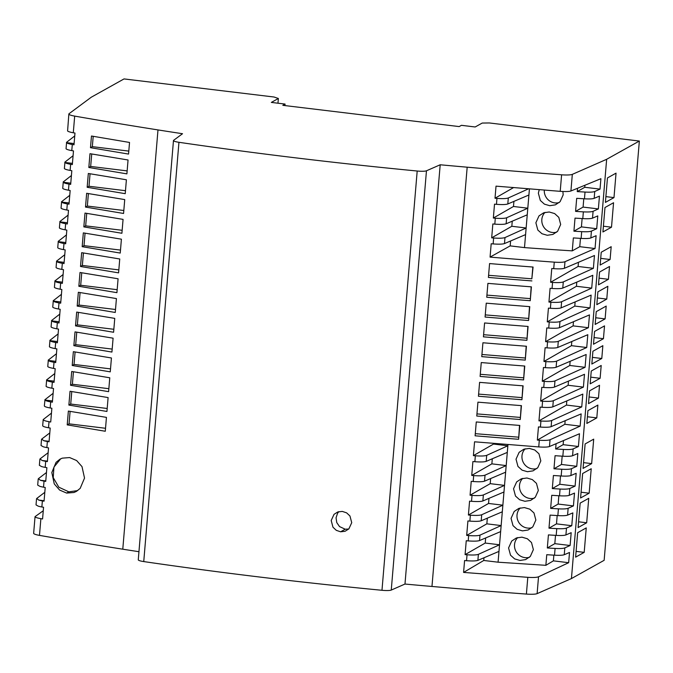 <?xml version="1.0" encoding="UTF-8"?>
<svg xmlns="http://www.w3.org/2000/svg" width="673" height="673" viewBox="0 0 673 673"><rect width="100%" height="100%" fill="white"/><g stroke="black" fill="none" stroke-linecap="round" stroke-linejoin="round"><path stroke-width="1.01" d="M87.162 187.287L88.323 173.483L126.398 179.784L125.228 193.673L87.162 187.287L89.004 186.261L90.056 173.777M559.81 484.266L575.095 486.108L569.812 488.497C568.18 489.111 564.933 489.296 560.079 489.044L552.306 488.573L559.81 484.266L560.508 475.954M342.305 511.413L337.821 511.934L334.035 514.34L331.2 520.515L332.958 527.186L336.281 530.341L340.597 531.796L345.064 531.283L348.858 528.902L351.735 522.677L349.943 515.972L346.612 512.851L342.313 511.413M340.597 531.796L345.232 529.214L339.554 526.606L336.769 522.601L336.054 517.815L337.543 513.297L338.864 511.631M73.862 345.678L111.928 352.063L113.098 338.183L75.023 331.882L73.862 345.678L75.704 344.652L76.756 332.168M112.181 349.085L75.704 344.652M173.474 140.548L138.268 559.818A8.875 1.388 -175.2 0 0 143.744 561.576A828.286 129.359 -175.2 0 0 381.978 590.288A8.875 1.388 -175.2 0 0 391.257 590.07L404.978 584.046L440.192 164.776L426.463 170.791A8.875 1.388 -175.2 0 1 417.193 171.018A828.286 129.359 -175.2 0 1 178.951 142.297A8.875 1.388 -175.2 0 1 173.474 140.548A8.875 1.388 -175.2 0 1 173.626 140.321L182.526 133.717A769.121 120.114 4.8 0 1 157.987 129.923A1183.26 184.797 -175.2 0 1 74.686 116.109A11.836 1.851 -175.2 0 1 68.856 114.006L67.586 130.966A11.836 1.851 -175.2 0 0 73.29 132.766A1183.26 184.797 -175.2 0 0 74.981 133.061L73.996 144.796A1183.26 184.797 -175.2 0 1 72.297 144.502A11.836 1.851 -175.2 0 1 66.56 142.659L66.047 148.767A11.836 1.851 -175.2 0 0 71.784 150.609A1183.26 184.797 -175.2 0 0 73.483 150.903L72.331 164.591A1183.26 184.797 -175.2 0 1 70.64 164.296A11.836 1.851 -175.2 0 1 64.902 162.454L64.389 168.57A11.836 1.851 -175.2 0 0 70.127 170.412A1183.26 184.797 -175.2 0 0 71.818 170.706L70.673 184.394A1183.26 184.797 -175.2 0 1 68.974 184.099A11.836 1.851 -175.2 0 1 63.237 182.257L62.724 188.364A11.836 1.851 -175.2 0 0 68.461 190.207A1183.26 184.797 -175.2 0 0 70.16 190.501L69.008 204.188A1183.26 184.797 -175.2 0 1 67.317 203.894A11.836 1.851 -175.2 0 1 61.571 202.051L61.058 208.167A11.836 1.851 -175.2 0 0 66.804 210.01A1183.26 184.797 -175.2 0 0 68.495 210.304L67.342 223.991A1183.26 184.797 -175.2 0 1 65.651 223.697A11.836 1.851 -175.2 0 1 59.914 221.854L59.401 227.962A11.836 1.851 -175.2 0 0 65.138 229.804A1183.26 184.797 -175.2 0 0 66.829 230.099L65.685 243.786A1183.26 184.797 -175.2 0 1 63.985 243.491A11.836 1.851 -175.2 0 1 58.248 241.649L57.735 247.765A11.836 1.851 -175.2 0 0 63.472 249.607A1183.26 184.797 -175.2 0 0 65.172 249.902L64.019 263.589A1183.26 184.797 -175.2 0 1 62.328 263.294A11.836 1.851 -175.2 0 1 56.582 261.452L56.069 267.56A11.836 1.851 -175.2 0 0 61.815 269.402A1183.26 184.797 -175.2 0 0 63.506 269.696L62.353 283.383A1183.26 184.797 -175.2 0 1 60.663 283.089A11.836 1.851 -175.2 0 1 54.925 281.247L54.412 287.363A11.836 1.851 -175.2 0 0 60.149 289.205A1183.26 184.797 -175.2 0 0 61.84 289.499L60.696 303.187A1183.26 184.797 -175.2 0 1 58.997 302.892A11.836 1.851 -175.2 0 1 53.26 301.05L52.746 307.157A11.836 1.851 -175.2 0 0 58.484 309A1183.26 184.797 -175.2 0 0 60.183 309.294L59.031 322.981A1183.26 184.797 -175.2 0 1 57.34 322.687A11.836 1.851 -175.2 0 1 51.594 320.844L51.081 326.96A11.836 1.851 -175.2 0 0 56.826 328.803A1183.26 184.797 -175.2 0 0 58.517 329.097L57.373 342.784A1183.26 184.797 -175.2 0 1 55.674 342.49A11.836 1.851 -175.2 0 1 49.937 340.647L49.423 346.755A11.836 1.851 -175.2 0 0 55.161 348.597A1183.26 184.797 -175.2 0 0 56.86 348.892L55.708 362.579A1183.26 184.797 -175.2 0 1 54.017 362.284A11.836 1.851 -175.2 0 1 48.271 360.442L47.758 366.558A11.836 1.851 -175.2 0 0 53.504 368.4A1183.26 184.797 -175.2 0 0 55.194 368.695L54.042 382.382A1183.26 184.797 -175.2 0 1 52.351 382.087A11.836 1.851 -175.2 0 1 46.614 380.245L46.101 386.352A11.836 1.851 -175.2 0 0 51.838 388.195A1183.26 184.797 -175.2 0 0 53.529 388.489L52.385 402.176A1183.26 184.797 -175.2 0 1 50.685 401.882A11.836 1.851 -175.2 0 1 44.948 400.04L44.342 405.903C44.452 406.601 46.395 407.283 50.181 407.973L51.871 408.259L50.719 422.013L49.02 421.71C45.234 421.02 43.299 420.305 43.198 419.573L51.468 413.121M348.757 529.003L345.232 529.205M471.731 475.424L472.9 461.552L474.852 461.712C480.472 462.132 484.249 462.015 486.192 461.367L507.299 452.391L506.189 465.581L485.031 475.155C483.088 475.845 479.302 475.996 473.691 475.592L471.731 475.424L491.87 463.857L492.3 458.767M505.633 472.185L504.523 485.384L483.365 494.949C481.422 495.648 477.645 495.791 472.025 495.387L470.074 495.227L471.235 481.346L473.186 481.515C478.806 481.927 482.583 481.818 484.526 481.17L505.633 472.185L506.189 465.581L491.87 463.857M528.583 320.516L529.752 306.644A1183.26 184.797 -175.2 0 1 486.251 303.17L485.082 317.042A1183.26 184.797 -175.2 0 0 528.583 320.516L529.508 306.627M573.43 505.903L558.153 504.06L550.649 508.376L551.742 495.303L559.515 495.799C564.369 496.068 567.608 495.917 569.24 495.336L574.506 493.09L573.43 505.903L568.147 508.292C566.515 508.914 563.276 509.099 558.422 508.847L557.85 515.594L550.085 515.106L548.983 528.17L556.487 523.863L557.185 515.552M521.937 399.712L523.098 385.839A1183.26 184.797 -175.2 0 1 479.597 382.357L478.436 396.237A1183.26 184.797 -175.2 0 0 521.937 399.712L522.862 385.822M493.343 218.044L494.512 204.163L496.464 204.323C502.083 204.743 505.86 204.626 507.804 203.978L528.911 195.002L527.8 208.201L506.643 217.766C504.7 218.464 500.922 218.607 495.303 218.203L493.343 218.044L513.482 206.476L513.911 201.378M530.248 300.722A1183.26 184.797 -175.2 0 1 486.747 297.239L487.908 283.367A1183.26 184.797 -175.2 0 0 531.409 286.849L530.248 300.713L531.174 286.833M486.924 295.102L530.181 298.61M157.987 129.923L122.78 549.193A1183.26 184.797 -175.2 0 1 39.48 535.38A11.836 1.851 -175.2 0 1 33.65 533.277L35.046 516.645L43.265 510.748M43.198 419.573L42.685 425.706C42.786 426.396 44.729 427.086 48.515 427.767L50.206 428.062L49.053 441.799A1183.26 184.797 -175.2 0 1 47.362 441.505A11.836 1.851 -175.2 0 1 43.72 440.68L41.743 439.057L49.802 432.916M39.48 535.38L40.885 518.664L42.576 518.959L43.56 507.265A1183.26 184.797 -175.2 0 1 41.861 506.971L42.374 500.897A1183.26 184.797 -175.2 0 0 44.065 501.192L45.217 487.471A1183.26 184.797 -175.2 0 1 43.526 487.176L44.039 481.102A1183.26 184.797 -175.2 0 0 45.73 481.397L46.883 467.668A1183.26 184.797 -175.2 0 1 45.192 467.373L45.697 461.299A1183.26 184.797 -175.2 0 0 47.396 461.594L48.549 447.873A1183.26 184.797 -175.2 0 1 46.849 447.579A11.836 1.851 -175.2 0 1 43.215 446.754L41.019 445.501L41.533 439.376M70.034 391.274L68.873 405.079L106.94 411.464L108.109 397.575L70.034 391.274M81.669 252.678L80.516 266.483L118.583 272.868L119.744 258.979L81.669 252.678M73.357 351.676L72.204 365.481L110.263 371.858L111.432 357.977L73.357 351.676M90.485 147.69L91.469 136.022L129.527 142.449L128.551 154.075L90.485 147.69L92.336 146.655L93.202 136.316M83.334 232.883L82.173 246.68L120.24 253.065L121.409 239.184L83.334 232.883M77.185 306.08L78.346 292.275L116.421 298.576L115.251 312.465L77.185 306.08L79.035 305.054L80.079 292.57M86.657 193.286L85.505 207.082L123.571 213.467L124.732 199.587L86.657 193.286M67.216 424.873L105.282 431.258L106.443 417.378L68.368 411.077L67.216 424.873L69.058 423.847L70.101 411.363M83.839 226.885L85 213.08L123.066 219.381L121.906 233.27L83.839 226.885L85.681 225.859L86.733 213.375M88.828 167.484L126.894 173.87L128.055 159.989L89.989 153.688L88.828 167.484L90.67 166.458L91.721 153.982M76.688 312.079L75.527 325.883L113.594 332.26L114.755 318.379L76.688 312.079M71.7 371.479L70.539 385.276L108.605 391.661L109.766 377.78L71.7 371.479M78.85 286.277L80.011 272.481L118.086 278.782L116.917 292.662L78.85 286.277L80.693 285.251L81.744 272.775M69.63 457.564L62.278 458.153L59.964 459.188L56.061 462.334L51.821 472.53L54.252 483.887L59.603 490.045L66.644 493.082L73.954 492.501L76.335 491.441L80.18 488.371L84.529 478.074L82.005 466.625L76.638 460.559L69.63 457.564M525.26 360.114L526.421 346.242A1183.26 184.797 -175.2 0 1 482.928 342.767L481.759 356.64A1183.26 184.797 -175.2 0 0 525.26 360.114L526.185 346.225M576.761 466.305L571.478 468.694C569.838 469.317 566.599 469.502 561.745 469.241L553.972 468.778L555.065 455.705L562.838 456.201C567.692 456.471 570.931 456.311 572.563 455.739L577.829 453.493L576.761 466.305L561.475 464.463L562.174 456.159M404.978 584.046A769.121 120.114 4.8 0 0 431.973 586.461L467.18 167.19A769.121 120.114 4.8 0 1 440.192 164.776M491.685 237.838L492.846 223.958L494.806 224.126C500.418 224.546 504.203 224.429 506.138 223.781L527.245 214.805L526.135 227.996L504.986 237.569C503.042 238.259 499.257 238.402 493.637 237.998L491.685 237.838L511.825 226.271L512.254 221.181M578.418 446.51L563.141 444.668L555.637 448.975L563.402 449.446C568.256 449.699 571.503 449.514 573.135 448.899L578.418 446.51L579.487 433.757L549.462 446.527L550.034 439.747L580.134 426.127L581.161 413.895L551.128 426.665L551.65 420.524L581.741 406.913L582.818 394.1L552.794 406.871L553.307 400.729L583.407 387.11L584.484 374.297L554.459 387.068L554.973 380.926L585.073 367.315L586.149 354.503L556.117 367.273L556.638 361.132L586.73 347.512L587.807 334.7L557.782 347.47L558.296 341.329L588.395 327.717L589.472 314.905L559.448 327.675L559.961 321.534L590.061 307.914L591.13 295.102L561.105 307.872L561.619 301.731L591.718 288.12L592.795 275.307L562.771 288.078L563.284 281.937L593.384 268.317L594.461 255.504L564.428 268.275L564.984 261.713A11.836 1.851 -175.2 0 1 554.266 262.15A1183.26 184.797 -175.2 0 1 490.062 257.103L491.189 243.761L493.141 243.92C498.76 244.341 502.538 244.223 504.481 243.576L525.588 234.599L524.494 247.605L510.176 245.881L510.588 240.976M503.968 491.988L502.866 505.179L481.708 514.752C479.765 515.442 475.979 515.594 470.36 515.19L468.408 515.03L469.569 501.149L471.529 501.309C477.149 501.73 480.926 501.612 482.861 500.964L503.968 491.988L504.523 485.384L490.213 483.66L490.634 478.57M108.858 388.683L72.381 384.249L73.433 371.765M520.271 419.515A1183.26 184.797 -175.2 0 1 476.77 416.032L477.939 402.16A1183.26 184.797 -175.2 0 0 521.44 405.634L520.271 419.515L521.196 405.617M476.955 413.895L520.204 417.411M127.147 170.892L90.67 166.458M122.78 549.193A769.121 120.114 4.8 0 0 138.949 551.709M80.516 266.483L82.358 265.456L83.41 252.972M118.827 269.89L82.358 265.456M585.022 192.057L577.249 191.595L584.753 187.279L600.03 189.121L594.747 191.511C593.115 192.133 589.876 192.31 585.022 192.057L584.45 198.813L576.685 198.325L575.583 211.389L583.087 207.082L598.373 208.924L593.09 211.314C591.458 211.928 588.21 212.113 583.356 211.86L582.793 218.616L575.02 218.119L573.926 231.192L581.691 231.655C586.545 231.907 589.792 231.731 591.424 231.108L596.707 228.719L581.422 226.877L582.12 218.574M573.926 231.192L581.422 226.877M69.058 423.847L105.526 428.28M564.984 261.713L595.041 248.522L579.764 246.68L580.463 238.368M581.691 231.655L581.127 238.41L573.354 237.922L572.269 250.861L579.764 246.68M572.269 250.861A704.042 109.951 -175.2 0 1 524.494 247.605M490.062 257.103L510.176 245.881M525.588 234.599L526.135 227.996L511.825 226.271M68.856 114.006A11.836 1.851 -175.2 0 1 69.067 113.703L91.326 97.181L124.025 78.926L274.046 97.013L278.361 98.485L277.966 103.213M77.681 490.592L68.865 491.845L58.82 487.193L53.226 477.611L53.933 467.104L60.713 458.801M553.972 468.778L561.475 464.463M571.436 578.57L604.144 560.315L639.35 141.044L606.651 159.299L571.436 578.57L537.113 593.636A11.836 1.851 -175.2 0 1 526.395 594.074A1183.26 184.797 -175.2 0 1 431.973 586.461M537.113 593.636L538.526 576.795C536.701 577.484 533.125 577.661 527.8 577.325L463.588 572.42L483.761 560.466L483.988 557.766M513.516 187.607L495.008 198.241L496.026 186.143L560.214 191.334C565.539 191.696 569.106 191.586 570.923 190.989L572.319 174.366A11.836 1.851 -175.2 0 1 561.602 174.803A1183.26 184.797 -175.2 0 1 467.18 167.19M500.645 531.586L499.534 544.777L478.385 554.35C476.434 555.048 472.656 555.191 467.037 554.788L465.085 554.628L466.246 540.747L468.206 540.907C473.817 541.328 477.603 541.21 479.538 540.562L500.645 531.586L501.149 525.563L479.992 535.136C478.049 535.826 474.272 535.969 468.652 535.565L466.692 535.405L467.912 520.944L469.863 521.112C475.483 521.525 479.26 521.415 481.203 520.767L502.31 511.791L501.149 525.563L486.84 523.838L487.311 518.168M466.692 535.405L486.84 523.838M563.141 444.668L563.486 440.563M82.173 246.68L84.024 245.653L85.067 233.178M120.492 250.087L84.024 245.653M75.527 325.883L77.37 324.849L78.421 312.373M113.838 329.282L77.37 324.849M582.793 218.616C587.638 218.885 590.886 218.725 592.518 218.153L597.784 215.907L596.707 228.719M584.45 198.813C589.304 199.082 592.543 198.93 594.175 198.35L599.45 196.112L598.373 208.924M529.424 188.911L528.911 195.002M528.498 188.835L508.308 197.971C506.365 198.661 502.58 198.804 496.96 198.4L495.008 198.241M583.087 207.082L583.785 198.771M470.074 495.227L490.213 483.66M583.356 211.86L575.583 211.389M595.041 248.522L596.118 235.71L590.852 237.948C589.22 238.528 585.981 238.679 581.127 238.41M549.462 446.527C547.645 447.15 544.078 447.276 538.753 446.922L474.558 441.808L473.397 455.629L493.536 444.062L493.595 443.381M575.095 486.108L576.172 473.296L570.897 475.533C569.274 476.114 566.027 476.265 561.173 475.996L553.408 475.508L552.306 488.573M548.983 528.17L556.756 528.642C561.61 528.894 564.857 528.709 566.489 528.095L571.772 525.706L572.849 512.893L567.575 515.131C565.943 515.711 562.704 515.863 557.85 515.594M547.317 547.973L555.09 548.445C559.944 548.697 563.192 548.512 564.824 547.889L570.107 545.5L571.184 532.688L565.909 534.934C564.285 535.515 561.038 535.666 556.192 535.397L548.419 534.9L547.317 547.973L554.821 543.658L555.519 535.355M538.526 576.795L568.66 562.704L569.518 552.491L564.252 554.729C562.62 555.309 559.381 555.461 554.527 555.191L546.754 554.703L545.862 565.32L553.383 560.861L553.862 555.149M606.651 159.299L572.319 174.366M600.03 189.121L600.905 178.69L570.923 190.989M53.175 300.781L61.436 294.328M580.134 426.127L564.849 424.284L565.152 420.709M551.128 426.665C549.319 427.288 545.744 427.422 540.419 427.061L538.459 426.918L537.348 440.083L564.849 424.284M556.638 361.132C554.813 361.796 551.237 361.956 545.912 361.611L543.952 361.468L571.453 345.67L571.798 341.514M585.073 367.315L569.787 365.473L542.287 381.263L543.447 367.517L545.408 367.668C550.733 368.022 554.3 367.895 556.117 367.273M557.782 347.47C555.965 348.092 552.39 348.227 547.065 347.865L545.105 347.722L543.952 361.468M586.73 347.512L571.453 345.67M554.973 380.926C553.156 381.591 549.58 381.751 544.247 381.414L542.287 381.263M583.407 387.11L568.121 385.267L540.629 401.066L541.782 387.32L543.742 387.463C549.067 387.825 552.642 387.69 554.459 387.068M569.787 365.473L570.14 361.308M551.65 420.524C549.824 421.189 546.257 421.348 540.924 421.012L538.964 420.861L566.464 405.07L566.809 400.906M552.794 406.871C550.977 407.493 547.41 407.619 542.076 407.266L540.116 407.115L538.964 420.861M581.741 406.913L566.464 405.07M550.034 439.747C548.217 440.411 544.642 440.571 539.309 440.226L537.348 440.083M485.267 314.897L528.524 318.413M553.307 400.729C551.49 401.394 547.915 401.554 542.589 401.209L540.629 401.066M568.121 385.267L568.475 381.111M558.296 341.329C556.478 341.993 552.903 342.153 547.578 341.817L545.618 341.665L546.77 327.919L548.731 328.071C554.056 328.424 557.631 328.298 559.448 327.675M588.395 327.717L573.11 325.875L545.618 341.665M573.11 325.875L573.463 321.711M593.384 268.317L578.099 266.474L578.452 262.319M564.428 268.275C562.62 268.897 559.044 269.032 553.719 268.67L551.759 268.527L550.607 282.273L578.099 266.474M507.955 444.533L507.854 445.787L486.697 455.352C484.753 456.05 480.968 456.193 475.348 455.789L473.397 455.629M507.299 452.391L507.854 445.787L493.536 444.062M481.944 354.494L525.192 358.011M122.158 230.292L85.681 225.859M568.66 562.704L553.383 560.861M590.061 307.914L574.776 306.072L547.275 321.871L548.428 308.125L550.396 308.268C555.721 308.629 559.288 308.495 561.105 307.872M561.619 301.731C559.801 302.396 556.226 302.556 550.901 302.211L548.941 302.068L576.441 286.277L576.786 282.113M591.718 288.12L576.441 286.277M559.961 321.534C558.144 322.199 554.569 322.359 549.235 322.014L547.275 321.871M574.776 306.072L575.129 301.916M548.941 302.068L550.093 288.322L552.053 288.473C557.379 288.826 560.954 288.7 562.771 288.078M563.284 281.937C561.467 282.601 557.892 282.761 552.567 282.416L550.607 282.273M107.192 408.477L70.724 404.044L71.767 391.568M464.58 560.55L463.588 572.42M526.925 340.311L528.086 326.447A1183.26 184.797 -175.2 0 1 484.585 322.964L483.424 336.837A1183.26 184.797 -175.2 0 0 526.925 340.319L527.851 326.43M556.075 443.717L555.637 448.975M513.482 206.476L527.8 208.201L527.245 214.805M49.844 340.378L58.114 333.926M56.498 261.183L64.768 254.731M523.594 379.917L524.763 366.045A1183.26 184.797 -175.2 0 1 481.262 362.562L480.101 376.434A1183.26 184.797 -175.2 0 0 523.594 379.917L524.519 366.019M488.59 275.299L531.847 278.807L532.831 267.03M478.612 394.1L521.869 397.608M480.278 374.297L523.535 377.814M63.153 181.988L71.414 175.527M571.772 525.706L556.487 523.863M570.107 545.5L554.821 543.658M464.589 560.542L466.54 560.71C472.16 561.122 475.937 561.013 477.88 560.365L498.979 551.389L498.079 562.199L483.761 560.466M483.601 334.7L526.858 338.208M117.169 289.684L80.693 285.251M70.539 385.276L72.381 384.249M531.906 280.91A1183.26 184.797 -175.2 0 1 488.413 277.436L489.574 263.572A1183.26 184.797 -175.2 0 0 533.075 267.046L531.847 278.807M59.821 221.585L68.091 215.124M58.164 241.388L66.425 234.927M518.614 439.284A1183.26 184.797 -175.2 0 1 475.113 435.801L476.274 421.954A1183.26 184.797 -175.2 0 0 519.775 425.429L518.614 439.284L519.531 425.412M518.547 437.181L475.289 433.673M559.238 202.531A11.836 11.382 60.8 0 1 554.788 202.893A11.836 11.382 60.8 0 1 544.297 190.097M639.35 141.044L489.33 122.957L482.205 123.058L475.172 126.978L461.426 125.321L459.179 126.583L282.82 105.325L285.074 104.063L284.94 105.577M278.361 98.485L271.328 102.414L285.074 104.063M465.085 554.628L485.225 543.052L485.654 537.963M125.481 190.695L89.004 186.261M545.862 565.32L498.079 562.199M85.505 207.082L87.347 206.056L88.39 193.58M72.204 365.481L74.047 364.446L75.09 351.971M110.515 368.88L74.047 364.446M46.521 379.976L54.791 373.523M66.476 142.39L74.737 135.929M539.241 189.693L538.358 193.193L540.318 200.453L544.432 204.155L549.757 205.702L555.385 204.853L560.121 201.673L563.158 194.884L562.914 191.494M577.527 188.28L577.249 191.595M584.753 187.279L584.921 185.243M123.815 210.489L87.347 206.056M556.756 232.118A11.836 11.382 60.8 0 1 552.306 232.471A11.836 11.382 60.8 0 1 542.514 224.555A11.836 11.382 60.8 0 1 545.054 212.365M128.804 151.097L92.336 146.655M547.267 235.281L552.903 234.44L557.639 231.251L560.676 224.462L558.8 217.362L554.645 213.577L549.227 211.987L543.691 212.794L539.006 215.882L535.876 222.771L537.828 230.04L541.95 233.733L547.267 235.281M558.153 504.06L558.851 495.757M558.422 508.847L550.649 508.376M485.225 543.052L499.534 544.777L498.979 551.389M519.968 560.449L525.596 559.608L530.332 556.42L533.369 549.631L531.493 542.531L527.338 538.745L521.92 537.155L516.384 537.963L511.699 541.05L508.569 547.94L510.529 555.208L514.643 558.901L519.968 560.449M522.45 530.871L528.078 530.021L532.814 526.841L535.859 520.052L533.975 512.944L529.828 509.167L524.402 507.577L518.866 508.384L514.189 511.463L511.059 518.361L513.011 525.621L517.133 529.323L522.45 530.871M524.932 501.284L530.568 500.443L535.296 497.263L538.341 490.474L536.465 483.365L532.309 479.588L526.892 477.99L521.348 478.797L516.671 481.885L513.541 488.775L515.493 496.043L519.615 499.736L524.932 501.284M527.422 471.706L533.05 470.864L537.786 467.676L540.823 460.887L538.947 453.779L534.791 450.001L529.373 448.411L523.838 449.219L519.152 452.298L516.023 459.196L517.974 466.456L522.097 470.158L527.422 471.706M468.408 515.03L488.548 503.454L502.866 505.179L502.31 511.791M534.412 498.121A11.836 11.382 60.8 0 1 529.971 498.474A11.836 11.382 60.8 0 1 520.179 490.558A11.836 11.382 60.8 0 1 522.719 478.368M531.931 527.699A11.836 11.382 60.8 0 1 527.489 528.061A11.836 11.382 60.8 0 1 517.697 520.136A11.836 11.382 60.8 0 1 520.237 507.955M529.449 557.286A11.836 11.382 60.8 0 1 524.999 557.639A11.836 11.382 60.8 0 1 515.207 549.723A11.836 11.382 60.8 0 1 517.747 537.534M536.903 468.534A11.836 11.382 60.8 0 1 532.452 468.896A11.836 11.382 60.8 0 1 522.66 460.98A11.836 11.382 60.8 0 1 525.201 448.79M488.548 503.454L488.977 498.365M68.873 405.079L70.724 404.044M115.504 309.487L79.035 305.054M42.374 500.897A11.836 1.851 -175.2 0 1 38.731 500.081L36.754 498.457L44.813 492.316M44.039 481.102A11.836 1.851 -175.2 0 1 40.397 480.278L38.42 478.663L46.479 472.513M45.697 461.299A11.836 1.851 -175.2 0 1 42.062 460.483L40.086 458.86L48.136 452.719M44.864 399.779L53.125 393.318M48.187 360.181L56.448 353.72M51.51 320.584L59.779 314.123M54.833 280.986L63.102 274.525M61.487 201.791L69.748 195.33M64.81 162.193L73.079 155.732M39.875 459.171L39.362 465.304L41.549 466.557A11.836 1.851 -175.2 0 0 45.192 467.373M36.031 504.893L38.226 506.155A11.836 1.851 -175.2 0 0 41.861 506.971M43.526 487.176A11.836 1.851 -175.2 0 1 39.884 486.352L37.696 485.098L38.21 478.974M40.885 518.664C37.099 517.991 35.147 517.318 35.046 516.637M607.458 177.933L616.039 173.146L613.986 197.601L605.406 202.396L607.458 177.933M596.825 304.65L597.893 291.838L607.845 286.286L606.768 299.098L596.825 304.65M591.836 364.043L592.913 351.239L602.857 345.678L601.788 358.49L591.836 364.043M610.1 259.5L600.148 265.053L601.225 252.24L611.177 246.688L610.1 259.5L600.711 258.365M593.493 344.248L594.57 331.436L604.522 325.883L603.445 338.696L593.493 344.248M580.589 497.978L582.641 473.523L591.222 468.736L589.169 493.191L580.589 497.978M583.07 468.4L585.123 443.944L593.704 439.149L591.651 463.613L583.07 468.4M606.188 306.08L605.111 318.893L595.159 324.445L596.236 311.641L606.188 306.08M578.099 527.565L580.16 503.101L588.74 498.314L586.679 522.77L578.099 527.565M608.434 279.295L598.482 284.847L599.559 272.043L609.511 266.483L608.434 279.295L599.046 278.168M586.848 423.443L587.924 410.631L597.876 405.079L596.8 417.891L586.848 423.443M604.977 207.52L613.557 202.733L611.505 227.188L602.924 231.975L604.977 207.52M586.25 527.901L584.198 552.356L575.617 557.143L577.67 532.688L586.25 527.901M598.457 398.088L588.505 403.64L589.582 390.836L599.534 385.276L598.457 398.088L589.068 396.961M601.199 365.481L600.123 378.293L590.171 383.846L591.247 371.033L601.199 365.481M613.986 197.601L605.893 196.625M606.768 299.098L597.38 297.962M601.788 358.49L592.391 357.363M603.445 338.696L594.057 337.56M589.169 493.191L581.068 492.215M591.651 463.613L583.558 462.637M605.111 318.893L595.723 317.765M586.679 522.77L578.587 521.794M596.8 417.891L587.403 416.755M611.505 227.188L603.403 226.212M584.198 552.356L576.105 551.38M600.123 378.293L590.734 377.158M73.29 132.766L74.686 116.109M71.784 150.609L72.297 144.502M70.127 170.412L70.64 164.296M68.461 190.207L68.974 184.099M66.804 210.01L67.317 203.894M65.138 229.804L65.651 223.697M63.472 249.607L63.985 243.491M61.815 269.402L62.328 263.294M60.149 289.205L60.663 283.089M58.484 309L58.997 302.892M56.826 328.803L57.34 322.687M55.161 348.597L55.674 342.49M53.504 368.4L54.017 362.284M51.838 388.195L52.351 382.087M50.181 407.973L50.685 401.882M48.515 427.767L49.02 421.71M46.849 447.579L47.362 441.505M46.614 380.245L54.151 381.154M381.978 590.288L417.193 171.018M143.744 561.576L178.951 142.297M504.986 237.569L504.481 243.576M493.637 237.998L493.141 243.92M485.031 475.155L484.526 481.17M66.644 493.082L68.865 491.845M526.395 594.074L527.8 577.325M560.214 191.334L561.602 174.803M593.09 211.314L592.518 218.153M594.747 191.511L594.175 198.35M508.308 197.971L507.804 203.978M591.424 231.108L590.852 237.948M573.135 448.899L572.563 455.739M571.478 468.694L570.897 475.533M569.812 488.497L569.24 495.336M568.147 508.292L567.575 515.131M566.489 528.095L565.909 534.934M564.824 547.889L564.252 554.729M479.992 535.136L479.538 540.562M468.652 535.565L468.206 540.907M53.26 301.05L60.797 301.958M391.257 590.07L426.463 170.791M545.408 367.668L545.912 361.611M543.742 387.463L544.247 381.414M540.419 427.061L540.924 421.012M542.076 407.266L542.589 401.209M547.065 347.865L547.578 341.817M553.719 268.67L554.266 262.15M550.396 308.268L550.901 302.211M548.731 328.071L549.235 322.014M552.053 288.473L552.567 282.416M555.09 548.445L554.527 555.191M506.643 217.766L506.138 223.781M49.937 340.647L57.474 341.556M56.582 261.452L64.12 262.361M63.237 182.257L70.774 183.165M51.594 320.844L59.131 321.753M44.948 400.04L52.486 400.948M59.914 221.854L67.451 222.763M54.925 281.247L62.463 282.155M58.248 241.649L65.786 242.558M473.691 475.592L473.186 481.515M61.571 202.051L69.109 202.96M563.402 449.446L562.838 456.201M556.756 528.642L556.192 535.397M561.745 469.241L561.173 475.996M483.365 494.949L482.861 500.964M472.025 495.387L471.529 501.309M66.56 142.659L74.097 143.568M560.079 489.044L559.515 495.799M64.902 162.454L72.44 163.362M481.708 514.752L481.203 520.767M470.36 515.19L469.863 521.112M495.303 218.203L494.806 224.126M538.753 446.922L539.309 440.226M48.271 360.442L55.809 361.351M496.96 198.4L496.464 204.323M467.037 554.788L466.54 560.71M475.348 455.789L474.852 461.712M478.385 554.35L477.88 560.365M486.697 455.352L486.192 461.367M43.72 440.68L49.095 441.328M38.731 500.081L44.107 500.729M40.397 480.278L45.772 480.926M42.062 460.483L47.43 461.131M36.544 498.769L36.031 504.901"/></g></svg>
